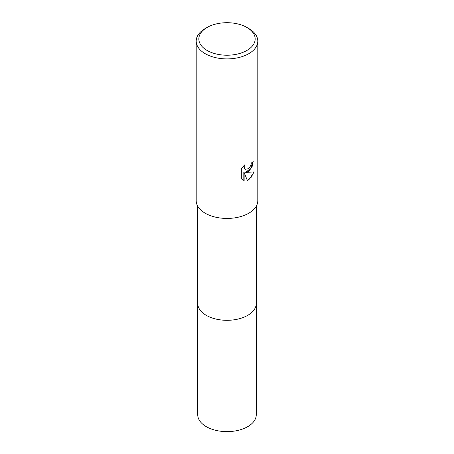<?xml version="1.0" encoding="UTF-8"?>
<svg xmlns="http://www.w3.org/2000/svg" width="454" height="454" viewBox="0 0 454 454"><rect width="100%" height="100%" fill="white"/><g stroke="black" fill="none" stroke-linecap="round" stroke-linejoin="round"><path stroke-width="0.68" d="M256.266 303.124A29.266 16.9 180 0 1 256.266 303.414A29.266 16.894 180 0 1 247.691 315.36A29.266 16.894 180 0 1 215.803 319.02A29.266 16.894 180 0 1 197.734 303.414A29.266 16.9 180 0 1 197.734 303.124M256.266 303.21A29.266 16.894 180 0 1 247.697 315.365A29.266 16.894 180 0 1 215.633 318.986A29.266 16.894 180 0 1 197.734 303.21M248.781 171.306L245.83 172.418L254.268 171.879L248.781 179.863L247.334 180.476L244.138 172.503L244.138 180.544L241.324 178.893L241.324 168.973L244.564 164.955L244.127 166.93L244.445 168.343L245.325 169.28L248.781 168.644L251.011 165.086L251.334 163.026A30.804 17.785 0 0 0 253.207 161.465L252.078 166.856L248.781 171.306M246.914 27.461L248.781 28.54A30.804 17.785 180 0 1 257.804 41.115A30.804 17.785 180 0 1 248.781 53.691A30.804 17.785 180 0 1 215.213 57.55A30.804 17.785 180 0 1 196.196 41.115A30.804 17.785 180 0 1 205.219 28.54L207.086 27.461A28.165 16.259 180 0 1 246.914 27.461A28.165 16.259 180 0 1 246.914 50.456A28.165 16.259 180 0 1 207.086 50.456A28.165 16.259 180 0 1 207.086 27.461L205.219 28.54M257.804 41.115L257.804 200.651A30.804 17.785 180 0 1 248.781 213.227A30.804 17.785 180 0 1 215.213 217.08A30.804 17.785 180 0 1 196.196 200.651L196.196 41.115M252.878 161.766L250.722 168.678L245.518 172.236L245.83 172.418M245.171 169.183L244.127 168.162L243.98 165.551M242.498 179.846L243.821 180.363L243.821 172.321L244.138 172.503M247.237 180.227L251.255 177.219L253.854 171.981M243.821 180.363L244.138 180.544M197.734 303.414A29.266 16.9 180 0 0 206.303 315.365A29.266 16.9 180 0 0 238.202 319.026A29.266 16.9 180 0 0 256.266 303.414L256.266 414.729A29.266 16.894 180 0 1 238.197 430.341A29.266 16.894 180 0 1 206.309 426.675A29.266 16.894 180 0 1 197.734 414.729L197.734 206.207M245.325 169.28L245.012 169.098M256.266 303.414L256.266 206.207"/></g></svg>
